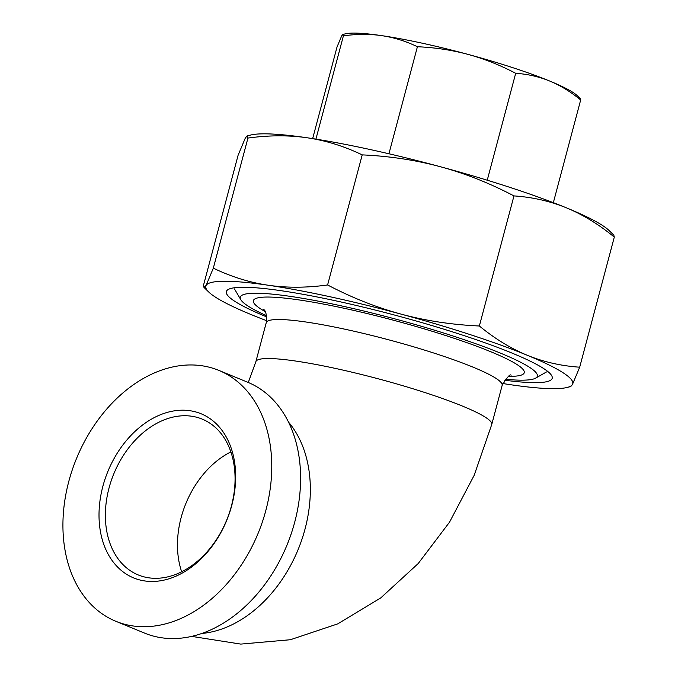<?xml version="1.0" encoding="UTF-8"?>
<svg xmlns="http://www.w3.org/2000/svg" width="678" height="678" viewBox="0 0 678 678"><rect width="100%" height="100%" fill="white"/><g stroke="black" fill="none" stroke-linecap="round" stroke-linejoin="round"><path stroke-width="1.02" d="M614.302 237.105C598.716 224.316 582.766 214.562 566.444 207.841A189.857 23.188 14.9 0 1 609.03 230.469L613.81 235.105L614.302 237.105L579.69 367.196L572.461 384.477A189.857 23.188 -165.1 0 0 527.221 355.255C543.553 361.95 561.037 365.925 579.69 367.196M566.444 207.841C550.112 201.154 532.62 197.171 513.966 195.908C489.609 183.145 465.091 173.424 440.395 166.737A189.857 23.188 14.9 0 1 566.444 207.841M440.395 166.737C415.699 160.076 389.638 156.126 362.213 154.881C344.255 146.253 325.974 140.566 307.38 137.812A189.857 23.188 14.9 0 1 440.395 166.737M247.038 135.964L250.513 135.075A189.857 23.188 14.9 0 1 307.38 137.812C288.786 135.091 268.971 135.176 247.936 138.066L247.038 135.964L245.317 138.032L238.08 155.313L203.468 285.404L203.968 287.396L206.095 285.438A189.857 23.188 -165.1 0 0 208.748 292.04A189.857 23.188 -165.1 0 0 251.335 314.66A189.857 23.188 -165.1 0 0 266.64 320.694M572.461 384.477L570.732 386.545L567.266 387.435A189.857 23.188 -165.1 0 0 572.461 384.477M502.779 383.528A189.857 23.188 -165.1 0 0 510.39 384.689A189.857 23.188 -165.1 0 0 567.266 387.435M206.095 285.438L213.324 268.157C231.291 276.785 249.572 282.48 268.157 285.226A189.857 23.188 -165.1 0 0 206.095 285.438M268.157 285.226C286.76 287.947 306.575 287.862 327.601 284.972C351.958 297.735 376.485 307.456 401.173 314.143A189.857 23.188 -165.1 0 0 268.157 285.226M401.173 314.143C425.869 320.804 451.929 324.754 479.354 325.999C494.94 338.788 510.898 348.543 527.221 355.255A189.857 23.188 -165.1 0 0 401.173 314.143M213.324 268.157L247.936 138.066M327.601 284.972L362.213 154.881M479.354 325.999L513.966 195.908M504.61 380.205A168.61 20.594 -165.1 0 0 549.595 373.078A168.61 20.594 -165.1 0 0 442.717 328.83A168.61 20.594 -165.1 0 0 281.717 290.794A168.61 20.594 -165.1 0 0 231.206 288.362A168.61 20.594 -165.1 0 0 266.7 316.906M230.876 451.895A84.216 60.986 -67.7 0 0 181.662 571.757M231.41 506.025A84.216 60.986 112.3 0 1 138.227 574.936A84.216 60.986 112.3 0 1 109.031 488.024A84.216 60.986 112.3 0 1 202.214 419.114A84.216 60.986 112.3 0 1 231.41 506.025M102.861 486.355A88.742 64.266 -67.7 0 0 179.958 574.291A88.742 64.266 -67.7 0 0 219.189 426.877A88.742 64.266 -67.7 0 0 102.861 486.355M265.869 510.339A135.608 98.208 -67.7 0 0 218.85 370.391A135.608 98.208 -67.7 0 0 76.495 458.54A135.608 98.208 -67.7 0 0 115.828 621.285A135.608 98.208 -67.7 0 0 265.869 510.339M218.85 370.391L247.682 382.231A135.608 98.208 112.3 0 1 294.71 522.179A135.608 98.208 112.3 0 1 144.66 633.133L115.828 621.285M266.522 315.702A153.694 18.772 14.9 0 1 240.826 299.71A153.694 18.772 14.9 0 1 393.638 318.558A153.694 18.772 14.9 0 1 535.62 378.146A153.694 18.772 14.9 0 1 505.364 379.256M580.673 99.98C570.605 91.708 560.274 85.394 549.672 81.029A122.955 15.018 14.9 0 1 577.249 95.683L580.351 98.683L580.673 99.98L553.35 202.654M515.695 73.292C499.957 65.046 484.075 58.749 468.049 54.401A122.955 15.018 14.9 0 1 549.672 81.029C539.069 76.69 527.747 74.114 515.695 73.292L487.245 180.212M417.411 46.731C405.808 41.146 393.969 37.468 381.9 35.671A122.955 15.018 14.9 0 1 468.049 54.401C452.014 50.079 435.132 47.528 417.411 46.731L388.935 153.77M342.822 34.476L345.068 33.9A122.955 15.018 14.9 0 1 381.9 35.671C369.824 33.908 356.992 33.968 343.407 35.841L342.822 34.476L341.704 35.815L337.025 47.002L312.651 138.609M315.923 139.126L343.407 35.841M201.705 633.472A122.048 88.386 -67.7 0 0 298.125 549.544A122.048 88.386 -67.7 0 0 288.506 422.08M266.251 322.652A122.048 14.908 14.9 0 1 344.399 329.101A122.048 14.908 14.9 0 1 472.88 367.086A122.048 14.908 14.9 0 1 502.144 385.418L491.762 424.445A122.048 14.908 -165.1 0 0 424.225 392.316A122.048 14.908 -165.1 0 0 295.955 361.086A122.048 14.908 -165.1 0 0 255.869 361.679L266.251 322.652C266.844 315.177 265.937 310.744 263.539 309.371L263.547 309.38M508.737 376.332A140.134 17.111 -165.1 0 0 490.626 351.679A140.134 17.111 -165.1 0 0 315.719 302.651A140.134 17.111 -165.1 0 0 265.047 311.49M208.748 292.04L203.968 287.396M511.102 375.248C510.271 373.663 507.288 377.053 502.144 385.418M535.62 378.146L546.561 371.908M240.826 299.71L234.427 288.862M191.603 636.371L240.775 644.1L290.387 639.727L337.712 623.879L380.731 597.937L418.224 563.52L449.531 522.162L474.176 475.312L491.762 424.445M248.284 382.485L255.869 361.679"/></g></svg>
